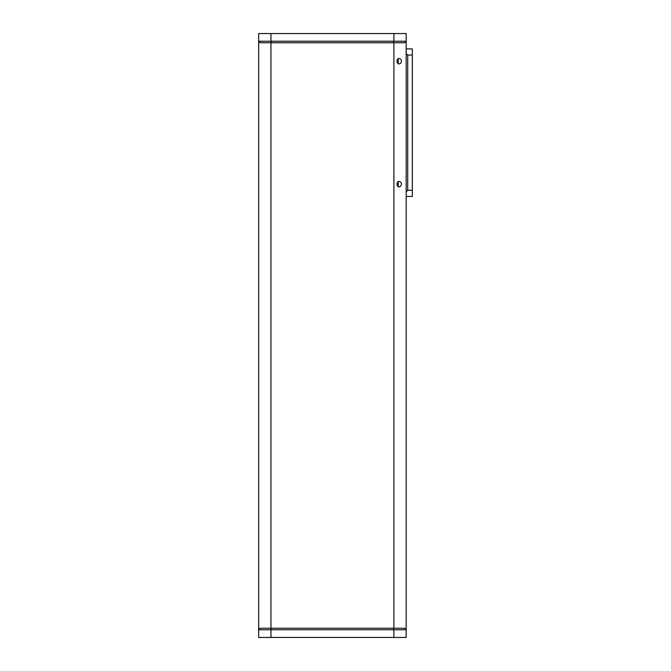 <?xml version="1.0" encoding="UTF-8"?>
<svg xmlns="http://www.w3.org/2000/svg" width="671" height="671" viewBox="0 0 671 671"><rect width="100%" height="100%" fill="white"/><g stroke="black" fill="none" stroke-linecap="round" stroke-linejoin="round"><path stroke-width="1.01" d="M412.329 190.287L412.329 196.435L406.181 196.435L406.181 48.916L412.329 48.916L412.329 55.064L407.725 55.064L407.725 190.287L412.329 190.287L412.329 55.064M407.725 190.287L406.181 191.822M406.181 53.529L407.725 55.064M393.894 33.55L406.181 33.55L406.181 41.233L404.647 42.768L260.205 42.768L258.671 41.233L258.671 33.55L270.958 33.55L270.958 41.233L393.894 41.233L393.894 33.55L270.958 33.55M393.256 628.232L393.894 629.767L270.958 629.767L270.958 637.45L258.671 637.45L258.671 629.767L260.205 628.232L404.647 628.232L406.181 629.767L393.894 629.767L393.894 637.45L406.181 637.45L406.181 196.435M406.181 48.916L406.181 41.233L393.894 41.233L393.256 42.768M271.596 628.232L270.958 629.767L258.671 629.767L258.671 41.233L270.958 41.233L271.596 42.768M398.197 186.815C396.561 185.028 396.561 183.25 398.197 181.464C402.508 180.885 402.525 187.394 398.197 186.815L398.197 181.464M398.197 63.888C396.561 62.101 396.561 60.315 398.197 58.536C402.508 57.949 402.525 64.458 398.197 63.888L398.197 58.536M393.894 637.45L270.958 637.45M393.894 628.232L393.894 42.768M270.958 628.232L270.958 42.768"/></g></svg>
